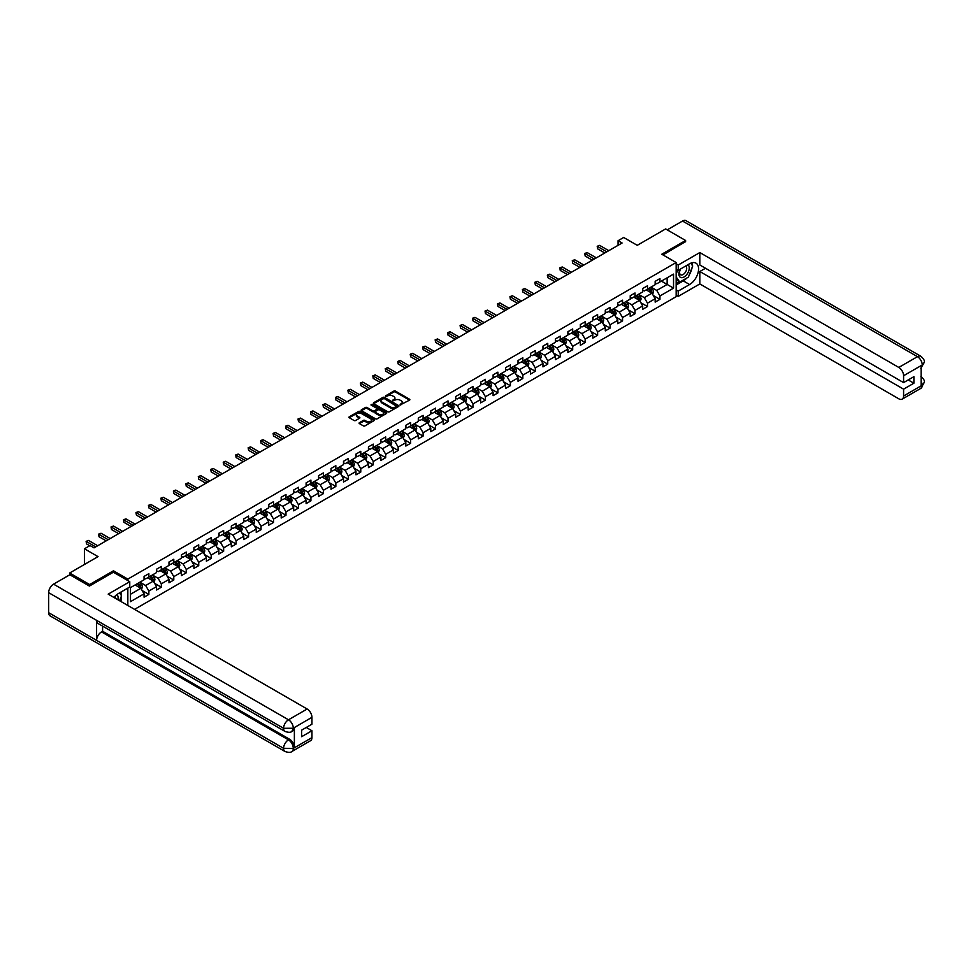 <?xml version="1.0" encoding="UTF-8"?>
<svg xmlns="http://www.w3.org/2000/svg" width="973" height="973" viewBox="0 0 973 973"><rect width="100%" height="100%" fill="white"/><g stroke="black" fill="none" stroke-linecap="round" stroke-linejoin="round"><path stroke-width="1.46" d="M400.11 404.95L409.536 400.146A1.107 0.645 0 0 0 409.536 399.234L395.427 391.085A1.107 0.645 0 0 0 393.858 391.085L385.515 395.902L385.515 396.534L387.692 395.914A3.551 2.043 0 0 1 392.715 395.914L393.895 396.583A3.551 2.043 0 0 1 394.929 398.042A3.551 2.043 0 0 1 393.895 399.489L392.812 400.742L394.989 400.122A3.551 2.043 0 0 1 400.012 400.122L401.192 400.803A3.551 2.043 0 0 1 402.226 402.25A3.551 2.043 0 0 1 401.192 403.698L400.11 404.318M359.414 422.696A1.107 0.645 0 0 0 359.414 423.596L363.379 425.882A1.107 0.645 0 0 0 364.948 425.882L374.204 420.543A1.107 0.645 0 0 0 374.204 419.643L360.083 411.482A1.107 0.645 0 0 0 358.514 411.482L349.258 416.833A1.107 0.645 0 0 0 349.258 417.733L354.05 420.494A1.107 0.645 0 0 0 355.619 420.494L359.572 418.208A1.107 0.645 0 0 0 359.572 417.308L357.2 415.933A2.968 1.715 0 0 1 356.337 414.729A2.968 1.715 0 0 1 358.161 413.148A2.968 1.715 0 0 1 361.397 413.513L370.689 418.876A2.968 1.715 0 0 1 371.564 420.093A2.968 1.715 0 0 1 369.728 421.674A2.968 1.715 0 0 1 366.493 421.297L364.948 420.409A1.107 0.645 0 0 0 363.379 420.409L359.414 422.696L359.414 423.596M685.6 241.851L685.6 240.477L665.617 228.935L637.254 245.318L623.669 237.473L618.074 240.708L622.075 243.007L94.04 547.86L90.039 545.561L84.444 548.784L84.444 564.474M113.452 572.27L113.452 570.798L89.638 584.542L69.667 573.012L98.03 556.629L84.444 548.784M113.452 570.798L127.84 579.093L676.162 262.528L676.162 296.668L134.554 609.366M685.6 240.477L661.786 254.221L676.162 262.528M387.777 411.798A1.107 0.645 0 0 0 389.346 411.798L398.602 406.459A1.107 0.645 0 0 0 398.602 405.559L384.481 397.398A1.107 0.645 0 0 0 382.912 397.398L373.656 402.749A1.107 0.645 0 0 0 373.656 403.649L387.777 411.798M371.26 405.121L386.39 413.513L377.147 418.84A1.107 0.645 0 0 1 375.578 418.84L361.457 410.691L361.457 409.791A1.107 0.645 0 0 0 361.457 410.691M361.457 409.791L365.422 407.505A1.107 0.645 0 0 1 366.991 407.505L372.72 410.813A1.107 0.645 0 0 0 374.289 410.813L376.916 409.292A1.107 0.645 0 0 0 376.916 408.38L370.944 404.938L372.051 404.306L386.403 412.601A1.107 0.645 0 0 1 386.403 413.501L386.403 412.601M69.667 574.848L69.667 573.012M89.638 584.542L89.638 585.928M127.84 605.486L127.84 588.093M127.84 580.577L127.84 579.093M142.18 590.562L148.857 594.418L148.857 591.049L156.531 586.622L156.531 589.991L161.323 587.218L161.323 583.849L168.986 579.422L168.986 582.791L173.79 580.017L173.79 576.648L181.452 572.221L181.452 575.59L186.257 572.829L186.257 569.46L193.919 565.033L193.919 568.39L198.723 565.629L198.723 562.26L206.385 557.833L206.385 561.202L211.177 558.429L211.177 555.06L218.852 550.633L218.852 554.002L223.644 551.229L223.644 547.872L231.319 543.433L231.319 546.802L236.111 544.041L236.111 540.672L243.785 536.245L243.785 539.614L248.577 536.841L248.577 533.472L256.252 529.044L256.252 532.413L261.044 529.64L261.044 526.271L268.718 521.844L268.718 525.213L273.51 522.44L273.51 519.083L281.185 514.644L281.185 518.013L285.977 515.252L285.977 511.883L293.651 507.456L293.651 510.825L298.443 508.052L298.443 504.683L306.118 500.256L306.118 503.625L310.91 500.852L310.91 497.483L318.585 493.056L318.585 496.425L323.377 493.664L323.377 490.295L331.039 485.855L331.039 489.224L335.843 486.464L335.843 483.094L343.505 478.667L343.505 482.036L348.31 479.263L348.31 475.894L355.972 471.467L355.972 474.836L360.776 472.063L360.776 468.694L368.439 464.267L368.439 467.636L373.231 464.875L373.231 461.506L380.905 457.079L380.905 460.436L385.697 457.675L385.697 454.306L393.372 449.879L393.372 453.248L398.164 450.475L398.164 447.106L405.838 442.679L405.838 446.048L410.63 443.274L410.63 439.905L418.305 435.478L418.305 438.847L423.097 436.086L423.097 432.717L430.771 428.29L430.771 431.659L435.563 428.886L435.563 425.517L443.238 421.09L443.238 424.459L448.03 421.686L448.03 418.317L455.705 413.89L455.705 417.259L460.497 414.486L460.497 411.129L468.171 406.69L468.171 410.059L472.963 407.298L472.963 403.929L480.638 399.502L480.638 402.871L485.43 400.098L485.43 396.729L493.104 392.301L493.104 395.67L497.896 392.897L497.896 389.528L505.559 385.101L505.559 388.47L510.363 385.709L510.363 382.34L518.025 377.901L518.025 381.27L522.829 378.509L522.829 375.14L530.492 370.713L530.492 374.082L535.284 371.309L535.284 367.94L542.958 363.513L542.958 366.882L547.75 364.109L547.75 360.74L555.425 356.313L555.425 359.682L560.217 356.921L560.217 353.552L567.891 349.125L567.891 352.481L572.683 349.721L572.683 346.352L580.358 341.924L580.358 345.293L585.15 342.52L585.15 339.151L592.825 334.724L592.825 338.093L597.617 335.32L597.617 331.951L605.291 327.524L605.291 330.893L610.083 328.132L610.083 324.763L617.758 320.336L617.758 323.693L622.55 320.932L622.55 317.563L630.224 313.136L630.224 316.505L635.016 313.732L635.016 310.363L642.691 305.936L642.691 309.305L647.483 306.531L647.483 303.175L655.157 298.735L655.157 302.104L659.949 299.343L659.949 295.974L673.535 288.13L673.535 274.106L667.137 277.792L667.137 284.444L673.535 288.13M148.857 594.418L144.065 597.179L144.065 593.822L130.479 601.655L130.479 587.631L144.065 579.786L144.065 576.417L148.857 573.656L148.857 577.025L156.531 572.598L156.531 569.229L161.323 566.456L161.323 569.825L168.986 565.398L168.986 562.029L173.79 559.256L173.79 562.625L181.452 558.198L181.452 554.829L186.257 552.068L186.257 555.437L193.919 550.998L193.919 547.641L198.723 544.868L198.723 548.237L206.385 543.81L206.385 540.441L211.177 537.668L211.177 541.037L218.852 536.61L218.852 533.24L223.644 530.467L223.644 533.836L231.319 529.409L231.319 526.04L236.111 523.279L236.111 526.648L243.785 522.209L243.785 518.852L248.577 516.079L248.577 519.448L256.252 515.021L256.252 511.652L261.044 508.879L261.044 512.248L268.718 507.821L268.718 504.452L273.51 501.691L273.51 505.048L281.185 500.621L281.185 497.252L285.977 494.491L285.977 497.86L293.651 493.433L293.651 490.064L298.443 487.291L298.443 490.66L306.118 486.232L306.118 482.863L310.91 480.09L310.91 483.459L318.585 479.032L318.585 475.663L323.377 472.902L323.377 476.259L331.039 471.832L331.039 468.463L335.843 465.702L335.843 469.071L343.505 464.644L343.505 461.275L348.31 458.502L348.31 461.871L355.972 457.444L355.972 454.075L360.776 451.302L360.776 454.671L368.439 450.244L368.439 446.875L373.231 444.114L373.231 447.483L380.905 443.043L380.905 439.687L385.697 436.913L385.697 440.283L393.372 435.855L393.372 432.486L398.164 429.713L398.164 433.082L405.838 428.655L405.838 425.286L410.63 422.513L410.63 425.882L418.305 421.455L418.305 418.086L423.097 415.325L423.097 418.694L430.771 414.255L430.771 410.898L435.563 408.125L435.563 411.494L443.238 407.067L443.238 403.698L448.03 400.925L448.03 404.294L455.705 399.867L455.705 396.498L460.497 393.737L460.497 397.093L468.171 392.666L468.171 389.297L472.963 386.536L472.963 389.905L480.638 385.478L480.638 382.109L485.43 379.336L485.43 382.705L493.104 378.278L493.104 374.909L497.896 372.136L497.896 375.505L505.559 371.078L505.559 367.709L510.363 364.948L510.363 368.305L518.025 363.878L518.025 360.509L522.829 357.748L522.829 361.117L530.492 356.69L530.492 353.321L535.284 350.548L535.284 353.917L542.958 349.489L542.958 346.12L547.75 343.347L547.75 346.716L555.425 342.289L555.425 338.92L560.217 336.159L560.217 339.528L567.891 335.089L567.891 331.72L572.683 328.959L572.683 332.328L580.358 327.901L580.358 324.532L585.15 321.759L585.15 325.128L592.825 320.701L592.825 317.332L597.617 314.559L597.617 317.928L605.291 313.501L605.291 310.132L610.083 307.371L610.083 310.74L617.758 306.3L617.758 302.944L622.55 300.171L622.55 303.54L630.224 299.112L630.224 295.743L635.016 292.97L635.016 296.339L642.691 291.912L642.691 288.543L647.483 285.77L647.483 289.139L655.157 284.712L655.157 281.343L659.949 278.582L659.949 281.951L673.535 274.106M147.58 577.755L153.333 581.088L145.658 585.515L139.905 582.195M144.065 577.95L145.658 578.874L148.857 577.025M145.658 585.515L148.857 591.049M153.333 581.088L156.531 586.622M160.046 570.567L165.799 573.888L158.125 578.315L152.372 574.994M156.531 570.75L158.125 571.674L161.323 569.825M158.125 578.315L161.323 583.849M165.799 573.888L168.986 579.422M172.513 563.367L178.266 566.687L170.591 571.115L164.838 567.794M168.986 563.549L170.591 564.474L173.79 562.625M170.591 571.115L173.79 576.648M178.266 566.687L181.452 572.221M184.967 556.167L190.732 559.487L183.058 563.926L177.305 560.594M181.452 556.349L183.058 557.274L186.257 555.437M183.058 563.926L186.257 569.46M190.732 559.487L193.919 565.033M197.434 548.979L203.187 552.299L195.524 556.726L189.771 553.406M193.919 549.161L195.524 550.086L198.723 548.237M195.524 556.726L198.723 562.26M203.187 552.299L206.385 557.833M209.9 541.779L215.653 545.099L207.991 549.526L202.238 546.206M206.385 541.961L207.991 542.885L211.177 541.037M207.991 549.526L211.177 555.06M215.653 545.099L218.852 550.633M222.367 534.578L228.12 537.899L220.457 542.326L214.705 539.006M218.852 534.761L220.457 535.685L223.644 533.836M220.457 542.326L223.644 547.872M228.12 537.899L231.319 543.433M234.834 527.378L240.586 530.699L232.912 535.138L227.159 531.805M231.319 527.573L232.912 528.485L236.111 526.648M232.912 535.138L236.111 540.672M240.586 530.699L243.785 536.245M247.3 520.19L253.053 523.51L245.378 527.938L239.626 524.617M243.785 520.373L245.378 521.297L248.577 519.448M245.378 527.938L248.577 533.472M253.053 523.51L256.252 529.044M259.767 512.99L265.52 516.31L257.845 520.737L252.092 517.417M256.252 513.172L257.845 514.097L261.044 512.248M257.845 520.737L261.044 526.271M265.52 516.31L268.718 521.844M272.233 505.79L277.986 509.11L270.312 513.537L264.559 510.217M268.718 505.972L270.312 506.897L273.51 505.048M270.312 513.537L273.51 519.083M277.986 509.11L281.185 514.644M284.7 498.59L290.453 501.922L282.778 506.349L277.025 503.029M281.185 498.784L282.778 499.696L285.977 497.86M282.778 506.349L285.977 511.883M290.453 501.922L293.651 507.456M297.166 491.401L302.919 494.722L295.245 499.149L289.492 495.829M293.651 491.584L295.245 492.508L298.443 490.66M295.245 499.149L298.443 504.683M302.919 494.722L306.118 500.256M309.633 484.201L315.386 487.522L307.711 491.949L301.958 488.628M306.118 484.384L307.711 485.308L310.91 483.459M307.711 491.949L310.91 497.483M315.386 487.522L318.585 493.056M322.099 477.001L327.852 480.321L320.178 484.749L314.425 481.428M318.585 477.184L320.178 478.108L323.377 476.259M320.178 484.749L323.377 490.295M327.852 480.321L331.039 485.855M334.566 469.801L340.319 473.133L332.644 477.561L326.892 474.24M331.039 469.995L332.644 470.908L335.843 469.071M332.644 477.561L335.843 483.094M340.319 473.133L343.505 478.667M347.02 462.613L352.785 465.933L345.111 470.36L339.358 467.04M343.505 462.795L345.111 463.72L348.31 461.871M345.111 470.36L348.31 475.894M352.785 465.933L355.972 471.467M359.487 455.413L365.24 458.733L357.578 463.16L351.825 459.84M355.972 455.595L357.578 456.519L360.776 454.671M357.578 463.16L360.776 468.694M365.24 458.733L368.439 464.267M371.954 448.212L377.706 451.533L370.044 455.972L364.291 452.64M368.439 448.395L370.044 449.319L373.231 447.483M370.044 455.972L373.231 461.506M377.706 451.533L380.905 457.079M384.42 441.024L390.173 444.345L382.511 448.772L376.758 445.452M380.905 441.207L382.511 442.131L385.697 440.283M382.511 448.772L385.697 454.306M390.173 444.345L393.372 449.879M396.887 433.824L402.64 437.145L394.977 441.572L389.212 438.251M393.372 434.007L394.977 434.931L398.164 433.082M394.977 441.572L398.164 447.106M402.64 437.145L405.838 442.679M409.353 426.624L415.106 429.944L407.432 434.372L401.679 431.051M405.838 426.806L407.432 427.731L410.63 425.882M407.432 434.372L410.63 439.905M415.106 429.944L418.305 435.478M421.82 419.424L427.573 422.744L419.898 427.183L414.145 423.851M418.305 419.606L419.898 420.531L423.097 418.694M419.898 427.183L423.097 432.717M427.573 422.744L430.771 428.29M434.286 412.236L440.039 415.556L432.365 419.983L426.612 416.663M430.771 412.418L432.365 413.343L435.563 411.494M432.365 419.983L435.563 425.517M440.039 415.556L443.238 421.09M446.753 405.036L452.506 408.356L444.831 412.783L439.078 409.463M443.238 405.218L444.831 406.142L448.03 404.294M444.831 412.783L448.03 418.317M452.506 408.356L455.705 413.89M459.22 397.835L464.972 401.156L457.298 405.583L451.545 402.263M455.705 398.018L457.298 398.942L460.497 397.093M457.298 405.583L460.497 411.129M464.972 401.156L468.171 406.69M471.686 390.635L477.439 393.956L469.764 398.395L464.012 395.074M468.171 390.83L469.764 391.742L472.963 389.905M469.764 398.395L472.963 403.929M477.439 393.956L480.638 399.502M484.153 383.447L489.906 386.768L482.231 391.195L476.478 387.874M480.638 383.63L482.231 384.554L485.43 382.705M482.231 391.195L485.43 396.729M489.906 386.768L493.104 392.301M496.619 376.247L502.372 379.567L494.698 383.994L488.945 380.674M493.104 376.429L494.698 377.354L497.896 375.505M494.698 383.994L497.896 389.528M502.372 379.567L505.559 385.101M509.086 369.047L514.839 372.367L507.164 376.794L501.411 373.474M505.559 369.229L507.164 370.154L510.363 368.305M507.164 376.794L510.363 382.34M514.839 372.367L518.025 377.901M521.54 361.847L527.293 365.179L519.631 369.606L513.878 366.286M518.025 362.041L519.631 362.953L522.829 361.117M519.631 369.606L522.829 375.14M527.293 365.179L530.492 370.713M534.007 354.659L539.76 357.979L532.097 362.406L526.344 359.086M530.492 354.841L532.097 355.765L535.284 353.917M532.097 362.406L535.284 367.94M539.76 357.979L542.958 363.513M546.473 347.458L552.226 350.779L544.564 355.206L538.811 351.885M542.958 347.641L544.564 348.565L547.75 346.716M544.564 355.206L547.75 360.74M552.226 350.779L555.425 356.313M558.94 340.258L564.693 343.578L557.03 348.006L551.265 344.685M555.425 340.441L557.03 341.365L560.217 339.528M557.03 348.006L560.217 353.552M564.693 343.578L567.891 349.125M571.406 333.058L577.159 336.39L569.485 340.818L563.732 337.497M567.891 333.252L569.485 334.177L572.683 332.328M569.485 340.818L572.683 346.352M577.159 336.39L580.358 341.924M583.873 325.87L589.626 329.19L581.951 333.617L576.198 330.297M580.358 326.052L581.951 326.977L585.15 325.128M581.951 333.617L585.15 339.151M589.626 329.19L592.825 334.724M596.34 318.67L602.092 321.99L594.418 326.417L588.665 323.097M592.825 318.852L594.418 319.776L597.617 317.928M594.418 326.417L597.617 331.951M602.092 321.99L605.291 327.524M608.806 311.469L614.559 314.79L606.884 319.229L601.132 315.897M605.291 311.652L606.884 312.576L610.083 310.74M606.884 319.229L610.083 324.763M614.559 314.79L617.758 320.336M621.273 304.281L627.026 307.602L619.351 312.029L613.598 308.709M617.758 304.464L619.351 305.388L622.55 303.54M619.351 312.029L622.55 317.563M627.026 307.602L630.224 313.136M633.739 297.081L639.492 300.402L631.818 304.829L626.065 301.508M630.224 297.264L631.818 298.188L635.016 296.339M631.818 304.829L635.016 310.363M639.492 300.402L642.691 305.936M646.206 289.881L651.959 293.201L644.284 297.629L638.531 294.308M642.691 290.063L644.284 290.988L647.483 289.139M644.284 297.629L647.483 303.175M651.959 293.201L655.157 298.735M661.385 281.112L667.137 284.444L656.751 290.441L650.998 287.108M655.157 282.875L656.751 283.788L659.949 281.951M656.751 290.441L659.949 295.974M618.074 240.708L618.074 245.318M130.479 594.272L140.866 588.276L135.113 584.955M140.866 588.276L144.065 593.822M653.272 295.488L659.949 299.343M640.806 302.688L647.483 306.531M628.339 309.876L635.016 313.732M615.873 317.076L622.55 320.932M603.406 324.277L610.083 328.132M590.952 331.477L597.617 335.32M578.485 338.665L585.15 342.52M566.018 345.865L572.683 349.721M553.552 353.065L560.217 356.921M541.085 360.265L547.75 364.109M528.619 367.453L535.284 371.309M516.152 374.654L522.829 378.509M503.686 381.854L510.363 385.709M491.219 389.054L497.896 392.897M478.752 396.242L485.43 400.098M466.286 403.442L472.963 407.298M453.819 410.642L460.497 414.486M441.353 417.831L448.03 421.686M428.886 425.031L435.563 428.886M416.432 432.231L423.097 436.086M403.965 439.431L410.63 443.274M391.499 446.619L398.164 450.475M379.032 453.819L385.697 457.675M366.566 461.02L373.231 464.875M354.099 468.22L360.776 472.063M341.632 475.408L348.31 479.263M329.166 482.608L335.843 486.464M316.699 489.808L323.377 493.664M304.233 497.008L310.91 500.852M291.766 504.196L298.443 508.052M279.3 511.397L285.977 515.252M266.833 518.597L273.51 522.44M254.379 525.785L261.044 529.64M241.912 532.985L248.577 536.841M229.446 540.185L236.111 544.041M216.979 547.385L223.644 551.229M204.512 554.574L211.177 558.429M192.046 561.774L198.723 565.629M179.579 568.974L186.257 572.829M167.113 576.174L173.79 580.017M154.646 583.362L161.323 587.218M400.414 405.06L401.192 404.622A3.551 2.043 0 0 0 402.226 403.175L402.226 402.25M394.929 398.042L394.929 398.954A3.551 2.043 0 0 1 393.895 400.414L393.128 400.852M409.536 399.234L409.536 400.146L395.427 392.01A1.107 0.645 0 0 0 393.858 392.01L385.831 396.643M398.577 406.471L384.481 398.322A1.107 0.645 0 0 0 382.912 398.322L373.668 403.661M396.631 406.325L384.25 398.541L382.012 399.198A3.551 2.043 0 0 0 380.966 400.645A3.551 2.043 0 0 0 382.012 402.092L390.477 406.982A3.551 2.043 0 0 0 395.5 406.982L396.631 406.617M380.966 400.645L380.966 401.569A3.551 2.043 0 0 0 382.012 403.017L382.012 402.092M396.631 407.249L395.5 407.906A3.551 2.043 0 0 1 390.477 407.906L382.012 403.017M361.469 410.703L365.422 408.429L365.422 407.505M377.232 408.842L377.232 409.755A1.107 0.645 0 0 1 376.916 410.217L374.289 411.725A1.107 0.645 0 0 1 372.72 411.725L366.991 408.429A1.107 0.645 0 0 0 365.422 408.429M378.655 414.243A2.968 1.715 0 0 0 381.89 414.607A2.968 1.715 0 0 0 383.727 413.026A2.968 1.715 0 0 0 382.851 411.81L379.579 409.925A1.107 0.645 0 0 0 378.011 409.925L375.383 411.445A1.107 0.645 0 0 0 375.383 412.345L378.655 414.243L378.655 415.155A2.968 1.715 0 0 0 381.89 415.532A2.968 1.715 0 0 0 383.727 413.951L383.727 413.026M375.055 411.895L375.055 412.82A1.107 0.645 0 0 0 375.383 413.27L375.383 412.345M378.655 415.155L375.383 413.27M371.564 420.093L371.564 421.017A2.968 1.715 0 0 1 369.728 422.598A2.968 1.715 0 0 1 366.493 422.221L364.948 421.333A1.107 0.645 0 0 0 363.379 421.333L359.438 423.608M356.337 414.729L356.337 415.653A2.968 1.715 0 0 0 357.2 416.858L357.2 415.933M359.572 417.308L359.572 418.208L357.2 416.858M374.191 420.555L360.083 412.406A1.107 0.645 0 0 0 358.514 412.406L349.283 417.745M652.591 294.296L653.54 291.9A2.992 1.727 -120 0 0 652.579 289.358L650.937 287.157M648.054 290.951L646.936 289.455M648.456 288.58L650.11 290.781A2.992 1.727 60 0 1 650.961 292.581L651.922 292.034A2.992 1.727 -120 0 0 651.059 290.234L649.417 288.032M648.663 288.458L650.499 290.903A1.52 0.876 60 0 1 650.767 291.365L651.922 292.034M606.811 251.825L597.641 246.534L599.636 245.378L608.806 250.669M604.805 252.98L597.641 248.833L597.203 246.278L599.636 245.378M597.641 248.833L597.203 246.278M680.224 269.18A7.346 4.245 120 0 0 681.477 277.658A7.346 4.245 120 0 0 688.118 272.416A7.346 4.245 120 0 0 687.935 264.729M680.638 268.937A5.023 2.907 120 0 0 680.614 274.775A5.023 2.907 120 0 0 681.355 275.006A5.023 2.907 120 0 0 685.953 271.297A5.023 2.907 120 0 0 685.649 266.067A5.023 2.907 120 0 0 685.637 266.055M690.745 263.197L692.703 265.982L688.398 277.098L679.762 282.085L676.162 279.665M679.762 282.085L676.162 276.964M676.162 274.106L677.743 270.032M117.842 599.721A7.346 4.245 120 0 0 116.869 594.576M115.495 598.359A5.023 2.907 120 0 0 114.984 596.303M119.521 592.898L121.528 595.756L119.594 600.73M686.804 278.023A12.71 7.334 120 0 1 683.277 280.881L689.589 284.53A12.71 7.334 120 0 0 697.896 273.328A12.71 7.334 120 0 0 695.95 263.136A12.71 7.334 120 0 0 689.589 263.768L678.242 270.324L678.242 265.021L699.818 252.554L898.797 367.429L917.454 356.665L682.523 221.029L667.223 229.859M689.589 284.53L678.242 291.085L678.242 296.388L699.818 283.934L699.818 271.516L903.589 389.164L903.589 396.035L922.355 385.101L921.163 385.661L921.163 365.824L922.246 364.96L903.589 375.736A6.775 3.916 -120 0 0 898.797 367.429M705.498 268.244L699.818 271.516M908.223 379.932L913.89 383.216L913.89 376.66L903.589 382.608L699.818 264.972L699.818 252.554M676.162 269.12L678.242 270.324M676.162 263.817L678.242 265.021M676.162 295.184L678.242 296.388M676.162 289.881L678.242 291.085M699.818 283.934L898.797 398.808A6.775 3.916 -120 0 0 902.178 399.137A6.775 3.916 -120 0 0 903.589 396.035M682.523 221.029A6.945 4.014 -60 0 1 685.989 220.676L920.92 356.313A6.945 4.014 -60 0 0 917.454 356.665A6.775 3.916 60 0 1 922.246 364.96M903.589 382.608L903.589 375.736M913.89 383.216L903.589 389.164M685.6 241.584L662.978 254.914M689.322 274.69A12.71 7.334 120 0 0 692.058 267.636M692.265 265.361A12.71 7.334 120 0 0 691.949 262.771M683.277 280.881L676.162 284.992M676.162 283.52L679.203 281.756M676.162 280.747L676.807 280.382M921.163 380.917L922.246 385.04M920.92 376.381C923.657 378.838 924.788 380.796 924.35 382.267L922.368 385.101M920.92 356.313C923.645 358.745 924.788 360.728 924.35 362.248L922.368 365.033M285.016 731.428A6.945 4.014 -60 0 1 283.581 728.303L293.165 728.254L291.888 731.428C290.745 732.584 288.458 732.584 285.016 731.428L98.03 623.474A6.945 4.014 -60 0 1 96.595 620.348L48.65 592.666A6.945 4.014 -60 0 1 53.564 584.153L69.825 574.763L89.407 586.062L113.379 572.221L129.762 581.684L129.762 586.987L118.414 593.542A12.71 7.334 120 0 0 113.963 597.471M129.762 581.684L108.185 594.138L307.152 709.013A6.775 3.916 60 0 1 311.944 717.32L311.944 724.192L301.642 730.139L301.642 736.695L311.944 730.747L311.944 737.619A6.775 3.916 60 0 1 310.545 740.721L291.888 751.497A6.775 3.916 -120 0 0 293.287 748.395L311.944 737.619M120.761 601.399L123.449 602.956M121.041 601.241L121.041 596.984M121.041 595.075L121.041 592.022M291.888 751.497C290.805 752.64 288.507 752.64 285.016 751.497L50.085 615.873A6.945 4.014 -60 0 1 48.65 612.686L96.595 640.368A6.945 4.014 -60 0 1 101.508 631.903L288.495 739.857L289.577 739.237A6.775 3.916 60 0 1 294.369 747.532L294.369 727.695A6.775 3.916 60 0 1 292.958 730.796L291.888 731.428M48.65 592.666L48.65 612.686M53.564 584.153L288.495 719.789A6.945 4.014 -60 0 0 283.581 728.303L96.595 620.348L96.595 640.368L283.581 748.322L293.287 748.395M311.944 730.747L306.276 727.463M102.591 626.113L102.591 631.282L289.577 739.237M102.591 631.282L101.508 631.903M640.125 301.496L641.073 299.1A2.992 1.727 -120 0 0 640.112 296.546L638.47 294.345M635.588 298.152L634.469 296.656M635.989 295.78L637.643 297.981A2.992 1.727 60 0 1 638.495 299.781L639.456 299.222A2.992 1.727 -120 0 0 638.592 297.422L636.95 295.22M636.196 295.658L638.033 298.103A1.52 0.876 60 0 1 638.3 298.565L639.456 299.222M627.658 308.696L628.607 306.3A2.992 1.727 -120 0 0 627.646 303.746L626.004 301.545M623.121 305.352L622.002 303.856M623.523 302.98L625.177 305.181A2.992 1.727 60 0 1 626.028 306.982L626.989 306.422A2.992 1.727 -120 0 0 626.138 304.622L624.484 302.421M623.729 302.858L625.566 305.303A1.52 0.876 60 0 1 625.834 305.765L626.989 306.422M594.345 259.013L585.174 253.722L587.169 252.579L596.34 257.869M592.338 260.168L585.174 256.033L584.737 253.479L587.169 252.579M585.174 256.033L584.737 253.479M581.878 266.213L572.708 260.922L574.702 259.767L583.873 265.057M579.884 267.368L572.708 263.233L572.27 260.667L574.702 259.767M572.708 263.233L572.27 260.667M615.191 315.884L616.14 313.488A2.992 1.727 -120 0 0 615.179 310.946L613.537 308.745M610.655 312.54L609.536 311.044M611.056 310.168L612.71 312.369A2.992 1.727 60 0 1 613.562 314.17L614.522 313.622A2.992 1.727 -120 0 0 613.671 311.822L612.017 309.621M611.263 310.046L613.099 312.491A1.52 0.876 60 0 1 613.379 312.953L614.522 313.622M602.725 323.085L603.674 320.689A2.992 1.727 -120 0 0 602.725 318.135L601.071 315.933M598.2 319.74L597.069 318.244M598.59 317.368L600.244 319.57A2.992 1.727 60 0 1 601.095 321.37L602.056 320.822A2.992 1.727 -120 0 0 601.205 319.022L599.55 316.821M598.796 317.247L600.633 319.691A1.52 0.876 60 0 1 600.913 320.153L602.056 320.822M590.258 330.285L591.207 327.889A2.992 1.727 -120 0 0 590.258 325.335L588.604 323.133M585.734 326.94L584.603 325.444M586.123 324.568L587.777 326.77A2.992 1.727 60 0 1 588.629 328.57L589.589 328.01A2.992 1.727 -120 0 0 588.738 326.21L587.084 324.009M586.33 324.447L588.166 326.892A1.52 0.876 60 0 1 588.446 327.354L589.589 328.01M569.412 273.413L560.241 268.122L562.248 266.967L571.406 272.258M567.417 274.568L560.241 270.433L559.803 267.867L562.248 266.967M560.241 270.433L559.803 267.867M556.945 280.613L547.775 275.323L549.781 274.167L558.94 279.458M554.951 281.756L547.775 277.621L547.337 275.067L549.781 274.167M547.775 277.621L547.337 275.067M544.479 287.801L535.308 282.511L537.315 281.355L546.473 286.658M542.484 288.957L535.308 284.821L534.87 282.255L537.315 281.355M535.308 284.821L534.87 282.255M577.792 337.485L578.74 335.089A2.992 1.727 -120 0 0 577.792 332.535L576.138 330.334M573.267 334.14L572.148 332.644M573.656 331.769L575.311 333.97A2.992 1.727 60 0 1 576.162 335.77L577.123 335.211A2.992 1.727 -120 0 0 576.271 333.411L574.617 331.209M573.875 331.647L575.7 334.08A1.52 0.876 60 0 1 575.98 334.554L577.123 335.211M532.012 295.001L522.854 289.711L524.848 288.555L534.007 293.846M530.017 296.157L522.854 292.022L522.404 289.455L524.848 288.555M522.854 292.022L522.404 289.455M565.325 344.673L566.274 342.277A2.992 1.727 -120 0 0 565.325 339.735L563.671 337.534M560.801 341.328L559.682 339.832M561.19 338.957L562.844 341.158A2.992 1.727 60 0 1 563.708 342.958L564.656 342.411A2.992 1.727 -120 0 0 563.805 340.611L562.151 338.409M561.409 338.835L563.233 341.28A1.52 0.876 60 0 1 563.513 341.742L564.656 342.411M519.546 302.202L510.387 296.911L512.382 295.756L521.54 301.046M517.551 303.357L510.387 299.21L509.937 296.656L512.382 295.756M510.387 299.21L509.937 296.656M552.859 351.873L553.807 349.477A2.992 1.727 -120 0 0 552.859 346.923L551.205 344.722M548.334 348.529L547.215 347.033M548.736 346.157L550.377 348.358A2.992 1.727 60 0 1 551.241 350.158L552.19 349.611A2.992 1.727 -120 0 0 551.338 347.811L549.684 345.597M548.942 346.035L550.767 348.48A1.52 0.876 60 0 1 551.046 348.942L552.19 349.611M507.079 309.402L497.921 304.111L499.915 302.956L509.086 308.246M505.084 310.545L497.921 306.41L497.483 303.856L499.915 302.956M497.921 306.41L497.483 303.856M540.392 359.073L541.341 356.677A2.992 1.727 -120 0 0 540.392 354.123L538.738 351.922M535.868 355.729L534.749 354.233M536.269 353.357L537.911 355.559A2.992 1.727 60 0 1 538.774 357.359L539.735 356.799A2.992 1.727 -120 0 0 538.872 354.999L537.218 352.798M536.476 353.235L538.3 355.68A1.52 0.876 60 0 1 538.58 356.142L539.735 356.799M494.612 316.59L485.454 311.299L487.449 310.144L496.619 315.434M492.618 317.745L485.454 313.61L485.016 311.044L487.449 310.144M485.454 313.61L485.016 311.044M527.925 366.262L528.862 363.926A2.992 1.727 -120 0 0 527.925 361.324L526.271 359.122M523.401 362.929L522.282 361.433M523.802 360.545L525.444 362.747A2.992 1.727 60 0 1 526.308 364.559L527.269 363.999A2.992 1.727 -120 0 0 526.405 362.199L524.763 359.998M524.009 360.436L525.834 362.868A1.52 0.876 60 0 1 526.113 363.33L527.269 363.999M528.862 363.926L527.001 365.009M482.146 323.79L472.987 318.499L474.982 317.344L484.153 322.635M480.151 324.946L472.987 320.81L472.55 318.244L474.982 317.344M472.987 320.81L472.55 318.244M515.459 373.462L516.42 371.066A2.992 1.727 -120 0 0 515.459 368.524L513.805 366.322M510.934 370.117L509.816 368.621M511.336 367.745L512.978 369.947A2.992 1.727 60 0 1 513.841 371.747L514.802 371.2A2.992 1.727 -120 0 0 513.939 369.399L512.297 367.198M511.543 367.624L513.367 370.068A1.52 0.876 60 0 1 513.647 370.531L514.802 371.2M469.679 330.99L460.521 325.7L462.516 324.544L471.686 329.835M467.685 332.146L460.521 327.998L460.083 325.444L462.516 324.544M460.521 327.998L460.083 325.444M503.005 380.662L503.953 378.266A2.992 1.727 -120 0 0 502.992 375.712L501.35 373.51M498.468 377.317L497.349 375.821M498.869 374.946L500.511 377.147A2.992 1.727 60 0 1 501.375 378.947L502.336 378.4A2.992 1.727 -120 0 0 501.472 376.587L499.83 374.386M499.076 374.824L500.9 377.269A1.52 0.876 60 0 1 501.18 377.731L502.336 378.4M457.225 338.19L448.054 332.888L450.049 331.744L459.22 337.035M455.218 339.334L448.054 335.199L447.616 332.644L450.049 331.744M448.054 335.199L447.616 332.644M490.538 387.862L491.487 385.466A2.992 1.727 -120 0 0 490.526 382.912L488.884 380.711M486.001 384.517L484.882 383.021M486.403 382.146L488.057 384.347A2.992 1.727 60 0 1 488.908 386.147L489.869 385.588A2.992 1.727 -120 0 0 489.005 383.788L487.364 381.586M486.609 382.024L488.446 384.469A1.52 0.876 60 0 1 488.714 384.931L489.869 385.588M444.758 345.379L435.588 340.088L437.582 338.932L446.753 344.223M442.751 346.534L435.588 342.399L435.15 339.832L437.582 338.932M435.588 342.399L435.15 339.832M478.071 395.05L479.02 392.666A2.992 1.727 -120 0 0 478.059 390.112L476.417 387.911M473.535 391.705L472.416 390.209M473.936 389.334L475.59 391.535A2.992 1.727 60 0 1 476.442 393.347L477.402 392.788A2.992 1.727 -120 0 0 476.539 390.988L474.897 388.786M474.143 389.224L475.979 391.657A1.52 0.876 60 0 1 476.247 392.119L477.402 392.788M432.292 352.579L423.121 347.288L425.116 346.133L434.286 351.423M430.285 353.734L423.121 349.599L422.683 347.033L425.116 346.133M423.121 349.599L422.683 347.033M465.605 402.25L466.554 399.854A2.992 1.727 -120 0 0 465.593 397.312L463.951 395.111M461.068 398.906L459.949 397.41M461.47 396.534L463.124 398.735A2.992 1.727 60 0 1 463.975 400.535L464.936 399.988A2.992 1.727 -120 0 0 464.085 398.188L462.43 395.987M461.676 396.412L463.513 398.857A1.52 0.876 60 0 1 463.78 399.319L464.936 399.988M419.825 359.779L410.655 354.488L412.649 353.333L421.82 358.623M417.831 360.934L410.655 356.787L410.217 354.233L412.649 353.333M410.655 356.787L410.217 354.233M453.138 409.451L454.087 407.055A2.992 1.727 -120 0 0 453.126 404.5L451.484 402.299M448.602 406.106L447.483 404.61M449.003 403.734L450.657 405.936A2.992 1.727 60 0 1 451.508 407.736L452.469 407.176A2.992 1.727 -120 0 0 451.618 405.376L449.964 403.175M449.21 403.613L451.046 406.057A1.52 0.876 60 0 1 451.326 406.519L452.469 407.176M407.359 366.967L398.188 361.676L400.195 360.533L409.353 365.824M405.364 368.122L398.188 363.987L397.75 361.433L400.195 360.533M398.188 363.987L397.75 361.433M440.672 416.651L441.62 414.255A2.992 1.727 -120 0 0 440.66 411.701L439.018 409.499M436.147 413.306L435.016 411.81M436.536 410.934L438.191 413.136A2.992 1.727 60 0 1 439.042 414.936L440.003 414.376A2.992 1.727 -120 0 0 439.151 412.576L437.497 410.375M436.743 410.813L438.58 413.257A1.52 0.876 60 0 1 438.859 413.72L440.003 414.376M394.892 374.167L385.722 368.876L387.728 367.721L396.887 373.012M392.897 375.323L385.722 371.187L385.284 368.621L387.728 367.721M385.722 371.187L385.284 368.621M428.205 423.839L429.154 421.443A2.992 1.727 -120 0 0 428.205 418.901L426.551 416.699M423.681 420.494L422.55 418.998M424.07 418.122L425.724 420.324A2.992 1.727 60 0 1 426.575 422.124L427.536 421.577A2.992 1.727 -120 0 0 426.685 419.777L425.031 417.575M424.277 418.001L426.113 420.445A1.52 0.876 60 0 1 426.393 420.908L427.536 421.577M382.425 381.367L373.255 376.077L375.262 374.921L384.42 380.212M380.431 382.523L373.255 378.388L372.817 375.821L375.262 374.921M373.255 378.388L372.817 375.821M415.739 431.039L416.687 428.643A2.992 1.727 -120 0 0 415.739 426.101L414.084 423.9M411.214 427.694L410.095 426.198M411.603 425.323L413.257 427.524A2.992 1.727 60 0 1 414.109 429.324L415.07 428.777A2.992 1.727 -120 0 0 414.218 426.977L412.564 424.775M411.822 425.201L413.647 427.646A1.52 0.876 60 0 1 413.926 428.108L415.07 428.777M369.959 388.568L360.801 383.277L362.795 382.121L371.954 387.412M367.964 389.723L360.801 385.576L360.351 383.021L362.795 382.121M360.801 385.576L360.351 383.021M403.272 438.239L404.221 435.843A2.992 1.727 -120 0 0 403.272 433.289L401.618 431.088M398.748 434.895L397.629 433.399M399.137 432.523L400.791 434.724A2.992 1.727 60 0 1 401.654 436.524L402.603 435.965A2.992 1.727 -120 0 0 401.752 434.165L400.098 431.963M399.356 432.401L401.18 434.846A1.52 0.876 60 0 1 401.46 435.308L402.603 435.965M357.492 395.756L348.334 390.465L350.329 389.322L359.487 394.612M355.498 396.911L348.334 392.776L347.884 390.209L350.329 389.322M348.334 392.776L347.884 390.209M390.805 445.439L391.754 443.043A2.992 1.727 -120 0 0 390.805 440.489L389.151 438.288M386.281 442.095L385.162 440.599M386.682 439.723L388.324 441.924A2.992 1.727 60 0 1 389.188 443.724L390.137 443.165A2.992 1.727 -120 0 0 389.285 441.365L387.631 439.164M386.889 439.601L388.714 442.034A1.52 0.876 60 0 1 388.993 442.508L390.137 443.165M345.026 402.956L335.867 397.665L337.862 396.51L347.02 401.8M343.031 404.111L335.867 399.976L335.43 397.41L337.862 396.51M335.867 399.976L335.43 397.41M378.339 452.627L379.288 450.231A2.992 1.727 -120 0 0 378.339 447.689L376.685 445.488M373.814 449.283L372.695 447.787M374.216 446.911L375.858 449.112A2.992 1.727 60 0 1 376.721 450.913L377.682 450.365A2.992 1.727 -120 0 0 376.819 448.565L375.164 446.364M374.423 446.789L376.247 449.234A1.52 0.876 60 0 1 376.527 449.696L377.682 450.365M332.559 410.156L323.401 404.865L325.396 403.71L334.566 409.001M330.565 411.311L323.401 407.164L322.963 404.61L325.396 403.71M323.401 407.164L322.963 404.61M365.872 459.828L366.833 457.432A2.992 1.727 -120 0 0 365.872 454.877L364.218 452.676M361.348 456.483L360.229 454.987M361.749 454.111L363.391 456.313A2.992 1.727 60 0 1 364.255 458.113L365.216 457.565A2.992 1.727 -120 0 0 364.352 455.765L362.71 453.564M361.956 453.99L363.78 456.434A1.52 0.876 60 0 1 364.06 456.896L365.216 457.565M320.093 417.356L310.934 412.066L312.929 410.91L322.099 416.201M318.098 418.499L310.934 414.364L310.496 411.81L312.929 410.91M310.934 414.364L310.496 411.81M353.406 467.028L354.367 464.632A2.992 1.727 -120 0 0 353.406 462.078L351.752 459.876M348.881 463.683L347.762 462.187M349.283 461.311L350.925 463.513A2.992 1.727 60 0 1 351.788 465.313L352.749 464.753A2.992 1.727 -120 0 0 351.885 462.953L350.244 460.752M349.489 461.19L351.314 463.635A1.52 0.876 60 0 1 351.594 464.097L352.749 464.753M307.626 424.544L298.468 419.254L300.462 418.098L309.633 423.401M305.631 425.7L298.468 421.564L298.03 418.998L300.462 418.098M298.468 421.564L298.03 418.998M340.951 474.216L341.9 471.832A2.992 1.727 -120 0 0 340.939 469.278L339.285 467.076M336.415 470.883L335.296 469.387M336.816 468.512L338.458 470.713A2.992 1.727 60 0 1 339.322 472.513L340.282 471.954A2.992 1.727 -120 0 0 339.419 470.154L337.777 467.952M337.023 468.39L338.847 470.823A1.52 0.876 60 0 1 339.127 471.297L340.282 471.954M295.172 431.744L286.001 426.454L287.996 425.298L297.166 430.589M293.165 432.9L286.001 428.765L285.563 426.198L287.996 425.298M286.001 428.765L285.563 426.198M328.485 481.416L329.433 479.02A2.992 1.727 -120 0 0 328.473 476.478L326.831 474.277M323.948 478.071L322.829 476.575M324.35 475.7L326.004 477.901A2.992 1.727 60 0 1 326.855 479.701L327.816 479.154A2.992 1.727 -120 0 0 326.952 477.354L325.31 475.152M324.556 475.578L326.381 478.023A1.52 0.876 60 0 1 326.66 478.485L327.816 479.154M282.705 438.945L273.535 433.654L275.529 432.499L284.7 437.789M280.698 440.1L273.535 435.953L273.097 433.399L275.529 432.499M273.535 435.953L273.097 433.399M316.018 488.616L316.967 486.22A2.992 1.727 -120 0 0 316.006 483.666L314.364 481.465M311.482 485.272L310.363 483.776M311.883 482.9L313.537 485.101A2.992 1.727 60 0 1 314.388 486.901L315.349 486.354A2.992 1.727 -120 0 0 314.486 484.542L312.844 482.34M312.09 482.778L313.926 485.223A1.52 0.876 60 0 1 314.194 485.685L315.349 486.354M270.239 446.145L261.068 440.842L263.063 439.699L272.233 444.989M268.232 447.288L261.068 443.153L260.63 440.599L263.063 439.699M261.068 443.153L260.63 440.599M303.552 495.816L304.5 493.42A2.992 1.727 -120 0 0 303.54 490.866L301.898 488.665M299.015 492.472L297.896 490.976M299.416 490.1L301.071 492.302A2.992 1.727 60 0 1 301.922 494.102L302.883 493.542A2.992 1.727 -120 0 0 302.019 491.742L300.377 489.541M299.623 489.978L301.46 492.423A1.52 0.876 60 0 1 301.727 492.885L302.883 493.542M257.772 453.333L248.602 448.042L250.596 446.887L259.767 452.177M255.777 454.488L248.602 450.353L248.164 447.787L250.596 446.887M248.602 450.353L248.164 447.787M291.085 503.005L292.034 500.621A2.992 1.727 -120 0 0 291.073 498.067L289.431 495.865M286.548 499.66L285.43 498.176M286.95 497.288L288.604 499.49A2.992 1.727 60 0 1 289.455 501.302L290.416 500.742A2.992 1.727 -120 0 0 289.565 498.942L287.911 496.741M287.157 497.179L288.993 499.611A1.52 0.876 60 0 1 289.273 500.073L290.416 500.742M245.305 460.533L236.135 455.242L238.142 454.087L247.3 459.378M243.311 461.689L236.135 457.553L235.697 454.987L238.142 454.087M236.135 457.553L235.697 454.987M278.619 510.205L279.567 507.809A2.992 1.727 -120 0 0 278.606 505.267L276.964 503.065M274.082 506.86L272.963 505.364M274.483 504.488L276.137 506.69A2.992 1.727 60 0 1 276.989 508.49L277.95 507.942A2.992 1.727 -120 0 0 277.098 506.142L275.444 503.941M274.69 504.367L276.527 506.811A1.52 0.876 60 0 1 276.806 507.274L277.95 507.942M232.839 467.733L223.668 462.443L225.675 461.287L234.834 466.578M230.844 468.889L223.668 464.741L223.231 462.187L225.675 461.287M223.668 464.741L223.231 462.187M266.152 517.405L267.101 515.009A2.992 1.727 -120 0 0 266.152 512.455L264.498 510.253M261.628 514.06L260.496 512.564M262.017 511.689L263.671 513.89A2.992 1.727 60 0 1 264.522 515.69L265.483 515.143A2.992 1.727 -120 0 0 264.632 513.33L262.978 511.129M262.224 511.567L264.06 514.012A1.52 0.876 60 0 1 264.34 514.474L265.483 515.143M220.372 474.921L211.202 469.631L213.209 468.487L222.367 473.778M218.378 476.077L211.202 471.941L210.764 469.387L213.209 468.487M211.202 471.941L210.764 469.387M253.685 524.605L254.634 522.209A2.992 1.727 -120 0 0 253.685 519.655L252.031 517.454M249.161 521.26L248.042 519.764M249.55 518.889L251.204 521.09A2.992 1.727 60 0 1 252.056 522.89L253.016 522.331A2.992 1.727 -120 0 0 252.165 520.531L250.511 518.329M249.769 518.767L251.593 521.212A1.52 0.876 60 0 1 251.873 521.674L253.016 522.331M207.906 482.121L198.735 476.831L200.742 475.675L209.9 480.966M205.911 483.277L198.735 479.142L198.297 476.575L200.742 475.675M198.735 479.142L198.297 476.575M241.219 531.793L242.168 529.397A2.992 1.727 -120 0 0 241.219 526.855L239.565 524.654M236.694 528.448L235.575 526.952M237.084 526.077L238.738 528.278A2.992 1.727 60 0 1 239.601 530.078L240.55 529.531A2.992 1.727 -120 0 0 239.699 527.731L238.044 525.529M237.303 525.955L239.127 528.4A1.52 0.876 60 0 1 239.407 528.862L240.55 529.531M195.439 489.322L186.281 484.031L188.276 482.876L197.434 488.166M193.445 490.477L186.281 486.342L185.831 483.776L188.276 482.876M186.281 486.342L185.831 483.776M228.752 538.993L229.701 536.597A2.992 1.727 -120 0 0 228.752 534.055L227.098 531.854M224.228 535.649L223.109 534.153M224.617 533.277L226.271 535.478A2.992 1.727 60 0 1 227.135 537.278L228.083 536.731A2.992 1.727 -120 0 0 227.232 534.931L225.578 532.73M224.836 533.155L226.66 535.6A1.52 0.876 60 0 1 226.94 536.062L228.083 536.731M182.973 496.522L173.814 491.231L175.809 490.076L184.967 495.366M180.978 497.677L173.814 493.53L173.376 490.976L175.809 490.076M173.814 493.53L173.376 490.976M216.286 546.194L217.234 543.798A2.992 1.727 -120 0 0 216.286 541.243L214.632 539.042M211.761 542.849L210.642 541.353M212.163 540.477L213.805 542.679A2.992 1.727 60 0 1 214.668 544.479L215.617 543.919A2.992 1.727 -120 0 0 214.765 542.119L213.111 539.918M212.369 540.356L214.194 542.8A1.52 0.876 60 0 1 214.474 543.262L215.617 543.919M170.506 503.71L161.348 498.419L163.342 497.276L172.513 502.567M168.511 504.865L161.348 500.73L160.91 498.164L163.342 497.276M161.348 500.73L160.91 498.164M203.819 553.394L204.756 551.046A2.992 1.727 -120 0 0 203.819 548.444L202.165 546.242M199.295 550.049L198.176 548.553M199.696 547.677L201.338 549.879A2.992 1.727 60 0 1 202.202 551.679L203.162 551.119A2.992 1.727 -120 0 0 202.299 549.319L200.645 547.118M199.903 547.556L201.727 549.988A1.52 0.876 60 0 1 202.007 550.463L203.162 551.119M204.756 551.046L202.895 552.129M158.04 510.91L148.881 505.619L150.876 504.464L160.046 509.755M156.045 512.066L148.881 507.93L148.443 505.364L150.876 504.464M148.881 507.93L148.443 505.364M191.353 560.582L192.313 558.186A2.992 1.727 -120 0 0 191.353 555.644L189.699 553.442M186.828 557.237L185.709 555.741M187.23 554.865L188.871 557.067A2.992 1.727 60 0 1 189.735 558.867L190.696 558.32A2.992 1.727 -120 0 0 189.832 556.52L188.19 554.318M187.436 554.744L189.261 557.188A1.52 0.876 60 0 1 189.54 557.651L190.696 558.32M145.573 518.11L136.415 512.82L138.409 511.664L147.58 516.955M143.578 519.266L136.415 515.118L135.977 512.564L138.409 511.664M136.415 515.118L135.977 512.564M178.886 567.782L179.847 565.386A2.992 1.727 -120 0 0 178.886 562.832L177.232 560.63M174.362 564.437L173.243 562.941M174.763 562.066L176.405 564.267A2.992 1.727 60 0 1 177.268 566.067L178.229 565.52A2.992 1.727 -120 0 0 177.366 563.72L175.724 561.518M174.97 561.944L176.794 564.389A1.52 0.876 60 0 1 177.074 564.851L178.229 565.52M133.119 525.311L123.948 520.02L125.943 518.864L135.113 524.155M131.112 526.454L123.948 522.319L123.51 519.764L125.943 518.864M123.948 522.319L123.51 519.764M166.432 574.982L167.38 572.586A2.992 1.727 -120 0 0 166.419 570.032L164.778 567.831M161.895 571.638L160.776 570.142M162.296 569.266L163.938 571.467A2.992 1.727 60 0 1 164.802 573.267L165.763 572.708A2.992 1.727 -120 0 0 164.899 570.908L163.257 568.706M162.503 569.144L164.328 571.589A1.52 0.876 60 0 1 164.607 572.051L165.763 572.708M120.652 532.499L111.481 527.208L113.476 526.052L122.647 531.355M118.645 533.654L111.481 529.519L111.044 526.952L113.476 526.052M111.481 529.519L111.044 526.952M153.965 582.182L154.914 579.786A2.992 1.727 -120 0 0 153.953 577.232L152.311 575.031M149.428 578.838L148.31 577.342M149.83 576.466L151.484 578.667A2.992 1.727 60 0 1 152.335 580.467L153.296 579.908A2.992 1.727 -120 0 0 152.433 578.108L150.791 575.907M150.037 576.344L151.873 578.777A1.52 0.876 60 0 1 152.141 579.251L153.296 579.908M108.185 539.699L99.015 534.408L101.01 533.253L110.18 538.543M106.179 540.854L99.015 536.719L98.577 534.153L101.01 533.253M99.015 536.719L98.577 534.153M141.499 589.37L142.447 586.974A2.992 1.727 -120 0 0 141.486 584.432L139.844 582.231M136.962 586.026L135.843 584.53M137.363 583.654L139.017 585.855A2.992 1.727 60 0 1 139.869 587.656L140.83 587.108A2.992 1.727 -120 0 0 139.966 585.308L138.324 583.107M137.57 583.532L139.407 585.977A1.52 0.876 60 0 1 139.674 586.439L140.83 587.108M95.719 546.899L86.548 541.608L88.543 540.453L97.714 545.744M89.723 545.744L86.548 543.907L86.111 541.353L88.543 540.453M86.548 543.907L86.111 541.353M401.192 404.622L401.192 403.698M392.812 400.742L392.812 400.11M393.895 400.414L393.895 399.489M385.515 396.534L385.515 395.902M393.858 392.01L393.858 391.085M395.427 392.01L395.427 391.085M373.656 403.649L373.656 402.749M382.912 398.322L382.912 397.398M384.481 398.322L384.481 397.398M398.602 406.459L398.602 405.559M390.477 407.906L390.477 406.982M395.5 407.906L395.5 406.982M366.991 408.429L366.991 407.505M372.72 411.725L372.72 410.813M374.289 411.725L374.289 410.813M376.916 410.217L376.916 409.292M372.051 405.23L372.051 404.306M363.379 421.333L363.379 420.409M364.948 421.333L364.948 420.409M366.493 422.221L366.493 421.297M349.258 417.733L349.258 416.833M358.514 412.406L358.514 411.482M360.083 412.406L360.083 411.482M374.204 420.543L374.204 419.643M651.655 293.031L653.515 291.961M651.059 290.234L652.579 289.358M648.93 291.462L650.11 290.781M924.35 382.292L920.835 388.373A6.775 3.916 -120 0 0 922.246 385.259M921.163 368.074L922.246 365.191M294.369 747.532L293.177 748.322M311.944 717.32L293.177 728.254M293.287 728.315L294.369 727.695M293.287 728.096A6.775 3.916 60 0 0 288.495 719.789L307.152 709.013M285.016 751.497A6.945 4.014 -60 0 1 283.581 748.322A6.945 4.014 -60 0 1 288.495 739.857C291.377 741.791 292.982 744.552 293.287 748.164M639.2 300.231L641.049 299.161M638.592 297.422L640.112 296.546M636.464 298.65L637.643 297.981M626.734 307.432L628.582 306.349M626.138 304.622L627.646 303.746M623.997 305.85L625.177 305.181M614.267 314.62L616.116 313.549M613.671 311.822L615.179 310.946M611.531 313.051L612.71 312.369M601.801 321.82L603.649 320.749M601.205 319.022L602.725 318.135M599.076 320.251L600.244 319.57M589.334 329.02L591.195 327.95M588.738 326.21L590.258 325.335M586.61 327.439L587.777 326.77M576.867 336.22L578.728 335.138M576.271 333.411L577.792 332.535M574.143 334.639L575.311 333.97M564.401 343.408L566.262 342.338M563.805 340.611L565.325 339.735M561.676 341.839L562.844 341.158M551.934 350.608L553.795 349.538M551.338 347.811L552.859 346.923M549.21 349.039L550.377 348.358M539.468 357.809L541.329 356.738M538.872 354.999L540.392 354.123M536.743 356.227L537.911 355.559M526.405 362.199L527.925 361.324M524.277 363.428L525.444 362.747M514.535 372.197L516.395 371.127M513.939 369.399L515.459 368.524M511.81 370.628L512.978 369.947M502.068 379.397L503.929 378.327M501.472 376.587L502.992 375.712M499.344 377.828L500.511 377.147M489.601 386.597L491.462 385.527M489.005 383.788L490.526 382.912M486.877 385.016L488.057 384.347M477.135 393.785L478.996 392.715M476.539 390.988L478.059 390.112M474.41 392.216L475.59 391.535M464.68 400.985L466.529 399.915M464.085 398.188L465.593 397.312M461.944 399.416L463.124 398.735M452.214 408.186L454.063 407.115M451.618 405.376L453.126 404.5M449.477 406.617L450.657 405.936M439.747 415.386L441.596 414.303M439.151 412.576L440.66 411.701M437.023 413.805L438.191 413.136M427.281 422.574L429.142 421.504M426.685 419.777L428.205 418.901M424.556 421.005L425.724 420.324M414.814 429.774L416.675 428.704M414.218 426.977L415.739 426.101M412.09 428.205L413.257 427.524M402.348 436.974L404.209 435.904M401.752 434.165L403.272 433.289M399.623 435.393L400.791 434.724M389.881 444.175L391.742 443.092M389.285 441.365L390.805 440.489M387.157 442.593L388.324 441.924M377.415 451.363L379.275 450.292M376.819 448.565L378.339 447.689M374.69 449.794L375.858 449.112M364.948 458.563L366.809 457.492M364.352 455.765L365.872 454.877M362.224 456.994L363.391 456.313M352.481 465.763L354.342 464.693M351.885 462.953L353.406 462.078M349.757 464.182L350.925 463.513M340.015 472.963L341.876 471.881M339.419 470.154L340.939 469.278M337.29 471.382L338.458 470.713M327.548 480.151L329.409 479.081M326.952 477.354L328.473 476.478M324.824 478.582L326.004 477.901M315.082 487.351L316.943 486.281M314.486 484.542L316.006 483.666M312.357 485.782L313.537 485.101M302.627 494.552L304.476 493.481M302.019 491.742L303.54 490.866M299.891 492.97L301.071 492.302M290.161 501.74L292.009 500.669M289.565 498.942L291.073 498.067M287.424 500.171L288.604 499.49M277.694 508.94L279.543 507.87M277.098 506.142L278.606 505.267M274.97 507.371L276.137 506.69M265.228 516.14L267.089 515.07M264.632 513.33L266.152 512.455M262.503 514.571L263.671 513.89M252.761 523.34L254.622 522.258M252.165 520.531L253.685 519.655M250.037 521.759L251.204 521.09M240.295 530.528L242.155 529.458M239.699 527.731L241.219 526.855M237.57 528.959L238.738 528.278M227.828 537.728L229.689 536.658M227.232 534.931L228.752 534.055M225.104 536.159L226.271 535.478M215.361 544.929L217.222 543.858M214.765 542.119L216.286 541.243M212.637 543.348L213.805 542.679M202.299 549.319L203.819 548.444M200.17 550.548L201.338 549.879M190.428 559.317L192.289 558.247M189.832 556.52L191.353 555.644M187.704 557.748L188.871 557.067M177.962 566.517L179.823 565.447M177.366 563.72L178.886 562.832M175.237 564.948L176.405 564.267M165.495 573.717L167.356 572.647M164.899 570.908L166.419 570.032M162.771 572.136L163.938 571.467M153.029 580.917L154.889 579.835M152.433 578.108L153.953 577.232M150.304 579.336L151.484 578.667M140.574 588.106L142.423 587.035M139.966 585.308L141.486 584.432M137.838 586.537L139.017 585.855M396.862 406.933L396.862 406.009M902.178 399.137L920.835 388.373M924.35 362.272L920.835 368.305"/></g></svg>
